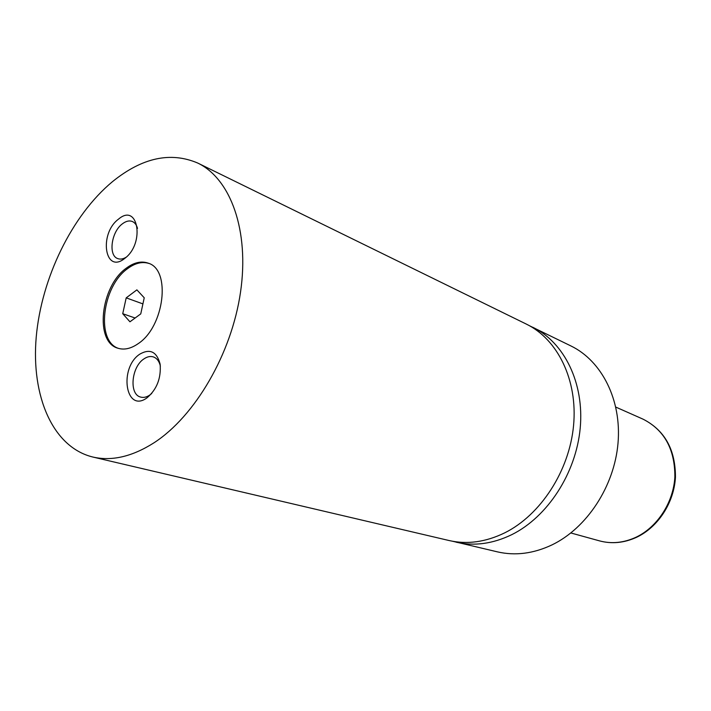 <?xml version="1.0" encoding="UTF-8"?>
<svg xmlns="http://www.w3.org/2000/svg" width="711" height="711" viewBox="0 0 711 711"><rect width="100%" height="100%" fill="white"/><g stroke="black" fill="none" stroke-linecap="round" stroke-linejoin="round"><path stroke-width="1.07" d="M92.803 457.022L448.988 540.511C467.091 544.67 485.684 542.111 504.766 532.832C540.68 514.977 569.36 470.869 573.573 425.454C577.839 380.012 557.637 339.254 526.273 324.065L197.774 163.068C170.56 151.461 142.138 157.646 112.516 181.625C71.864 215.309 41.434 278.134 36.225 337.067C31.053 395.867 52.578 447.201 92.803 457.022C111.743 461.395 132.122 456.666 153.931 442.837C195.054 416.282 231.582 353.794 240.522 292.168C249.561 230.48 230.577 178.781 197.774 163.068M138.201 343.635C164.374 326.669 171.191 269.842 148.403 263.221C141.445 260.715 134.05 262.377 126.247 268.207C100.491 286.249 94.314 342.195 118.044 348.257C124.318 350.159 131.037 348.621 138.201 343.635M149.034 263.479C142.227 261.328 135.054 263.07 127.518 268.696C102.108 286.497 95.603 341.52 118.693 348.452M146.821 397.982C156.802 389.557 161.237 378.279 160.126 364.148C156.811 351.687 150.057 348.346 139.863 354.105C118.728 367.8 125.438 413.429 146.821 397.982M160.375 366.041C159.184 361.179 156.838 358.131 153.336 356.904C150.323 355.998 147.168 356.673 143.88 358.939C131.313 366.947 128.887 394.534 140.671 397.085C143.533 397.867 146.528 397.218 149.666 395.12L151.736 393.476M124.692 258.44C145.222 243.544 138.174 202.12 118.47 219.175C98.705 233.75 104.721 274.65 124.692 258.44M137.507 228.391C136.574 224.907 134.859 222.614 132.37 221.512C129.269 220.321 125.909 221.121 122.301 223.903C111.263 231.955 108.108 255.613 117.768 258.6C120.319 259.542 123.119 259.08 126.158 257.213M452.631 541.267L497.496 551.878C515.262 555.958 533.401 553.638 551.932 544.928C586.797 528.166 614.304 486.44 618.01 443.246C621.769 400.017 601.782 360.904 571.013 345.99L529.571 325.789M456.222 542.209C474.281 546.35 492.812 543.826 511.813 534.636C547.568 516.95 576.079 473.197 580.212 428.111C584.398 382.998 564.232 342.48 532.948 327.336M144.235 297.793L136.885 289.866L126.194 297.865L122.736 313.711L129.944 321.799L140.76 313.88L144.235 297.793M135.108 318.021L122.736 313.711M142.911 303.899L126.194 297.865M643.028 419.152C664.669 430.199 675.477 449.53 675.45 477.125C674.126 502.615 658.084 527.26 636.416 537.365C624.062 542.964 611.78 544.137 599.56 540.884C611.504 544.075 623.591 542.893 635.803 537.338C657.328 527.269 673.486 502.481 674.872 476.894C674.943 449.228 664.323 429.977 643.028 419.152L615.824 407.101M599.56 540.884L570.88 532.974"/></g></svg>
